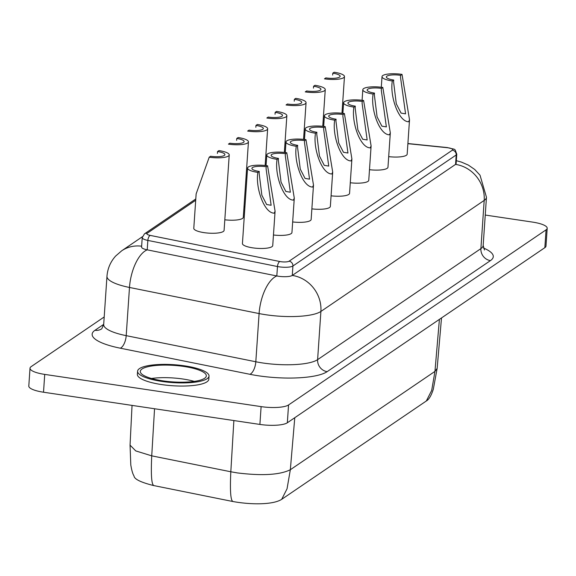 <?xml version="1.0" encoding="UTF-8"?>
<svg xmlns="http://www.w3.org/2000/svg" width="576" height="576" viewBox="0 0 576 576"><rect width="100%" height="100%" fill="white"/><g stroke="black" fill="none" stroke-linecap="round" stroke-linejoin="round"><path stroke-width="0.86" d="M355.162 108.036L355.291 106.157A10.85 2.714 3.9 0 1 347.933 103.061A10.85 2.714 3.9 0 1 362.225 101.441L362.095 103.32L367.157 139.961L362.671 139.226L357.883 129.917L355.162 108.036M353.902 107.1A15.185 3.802 -176.1 0 1 343.606 102.766A15.185 3.802 -176.1 0 1 344.398 101.664A15.185 3.802 -176.1 0 1 363.607 100.498L371.102 145.886L370.253 147.852C360.216 147.996 351.288 122.328 353.902 107.1L355.291 106.157M350.28 182.758A15.185 3.802 3.9 0 0 367.97 181.39A15.185 3.802 3.9 0 0 368.762 180.281L371.11 145.886M316.75 134.158L316.879 132.278A10.85 2.714 3.9 0 1 309.521 129.182A10.85 2.714 3.9 0 1 323.813 127.562L323.683 129.442L328.745 166.082L324.259 165.348L319.471 156.038L316.75 134.158M315.49 133.222A15.185 3.802 -176.1 0 1 305.194 128.887A15.185 3.802 -176.1 0 1 305.986 127.786A15.185 3.802 -176.1 0 1 325.195 126.619L332.69 172.001L331.841 173.974C321.804 174.118 312.876 148.45 315.49 133.222L316.879 132.278M311.868 208.872A15.185 3.802 3.9 0 0 329.558 207.504A15.185 3.802 3.9 0 0 330.358 206.402L332.698 172.008M278.338 160.279L278.467 158.4A10.85 2.714 3.9 0 1 271.109 155.304A10.85 2.714 3.9 0 1 285.401 153.684L285.271 155.563L290.34 192.204L285.847 191.47L281.059 182.153L278.338 160.279M277.078 159.343A15.185 3.802 -176.1 0 1 266.782 155.009A15.185 3.802 -176.1 0 1 267.574 153.9A15.185 3.802 -176.1 0 1 286.783 152.741L294.286 198.122L293.436 200.095C283.392 200.239 274.471 174.564 277.078 159.343L278.467 158.4M273.456 234.994A15.185 3.802 3.9 0 0 291.146 233.626A15.185 3.802 3.9 0 0 291.946 232.524L294.286 198.122M324.468 90.734A15.185 3.802 -176.1 0 1 305.258 91.901L306.641 90.958A10.85 2.714 3.9 0 0 320.933 89.338A10.85 2.714 3.9 0 0 313.574 86.242L314.964 85.298A15.185 3.802 -176.1 0 1 325.26 89.633A15.185 3.802 -176.1 0 1 324.468 90.734M286.056 116.856A15.185 3.802 -176.1 0 1 266.846 118.022L268.229 117.079A10.85 2.714 3.9 0 0 282.521 115.459A10.85 2.714 3.9 0 0 275.162 112.363L276.552 111.42A15.185 3.802 -176.1 0 1 286.855 115.754A15.185 3.802 -176.1 0 1 286.056 116.856M224.813 219.794A15.185 3.802 3.9 0 0 242.503 218.426A15.185 3.802 3.9 0 0 243.295 217.318L248.443 141.869A15.185 3.802 -176.1 0 1 247.644 142.978A15.185 3.802 -176.1 0 1 228.434 144.137L229.824 143.194A10.85 2.714 3.9 0 0 244.109 141.574A10.85 2.714 3.9 0 0 236.75 138.478L238.14 137.542A15.185 3.802 -176.1 0 1 248.443 141.869M259.135 173.34L259.258 171.461A10.85 2.714 3.9 0 1 251.906 168.365A10.85 2.714 3.9 0 1 266.191 166.745L266.069 168.624L271.13 205.265L266.645 204.53L261.857 195.214L259.135 173.34M257.875 172.404A15.185 3.802 -176.1 0 1 247.572 168.07A15.185 3.802 -176.1 0 1 248.371 166.961A15.185 3.802 -176.1 0 1 267.581 165.802L275.076 211.183L274.226 213.156C264.182 213.3 255.262 187.625 257.875 172.404L259.258 171.461M247.572 168.07L242.431 243.518A15.185 3.802 3.9 0 0 254.995 248.141A15.185 3.802 3.9 0 0 271.944 246.686A15.185 3.802 3.9 0 0 272.736 245.585L275.083 211.183M195.696 200.268L147.19 233.258A6.509 1.627 3.9 0 0 150.221 235.404L279.835 261.511A6.509 1.627 3.9 0 0 280.872 261.691A6.509 1.627 3.9 0 0 289.102 261.194L452.39 150.163A4.342 4.003 -124.2 0 1 456.206 154.966L292.918 265.997A10.85 2.714 -176.1 0 1 279.202 266.832A10.85 2.714 -176.1 0 1 277.474 266.53L147.859 240.422A10.85 2.714 -176.1 0 1 142.229 237.629L141.588 247.054A10.85 2.714 3.9 0 0 147.218 249.847L276.826 275.962A10.85 2.714 3.9 0 0 278.554 276.257A10.85 2.714 3.9 0 0 292.277 275.429L455.558 164.398A10.85 2.714 3.9 0 0 456.127 163.606L456.775 154.174A10.85 2.714 -176.1 0 1 456.206 154.966L455.558 164.398A32.544 30.017 55.8 0 1 484.186 200.412L480.895 248.616A43.394 10.865 3.9 0 0 483.17 245.462L484.481 249.991M162.734 380.837A33.091 8.287 -176.1 0 1 140.299 371.398A33.091 8.287 -176.1 0 1 183.881 366.458A33.091 8.287 -176.1 0 1 206.323 375.898A33.091 8.287 -176.1 0 1 162.734 380.837M184.752 365.868A35.798 8.964 -176.1 0 1 209.03 376.085A35.798 8.964 -176.1 0 1 161.87 381.427A35.798 8.964 -176.1 0 1 137.592 371.21A35.798 8.964 -176.1 0 1 184.752 365.868M209.03 376.085L208.814 379.224A35.798 8.964 -176.1 0 1 161.654 384.574A35.798 8.964 -176.1 0 1 137.376 374.357L137.592 371.21M393.574 81.914L393.703 80.042A10.85 2.714 3.9 0 1 386.345 76.946A10.85 2.714 3.9 0 1 400.637 75.326L400.507 77.206L405.569 113.839L401.083 113.112L396.295 103.795L393.574 81.914M392.314 80.978A15.185 3.802 -176.1 0 1 382.018 76.651A15.185 3.802 -176.1 0 1 382.81 75.542A15.185 3.802 -176.1 0 1 402.019 74.383L409.514 119.765L408.665 121.738C398.628 121.874 389.7 96.206 392.314 80.978L393.703 80.042M388.692 156.636A15.185 3.802 3.9 0 0 406.382 155.268A15.185 3.802 3.9 0 0 407.174 154.159L409.522 119.765M374.364 94.975L374.494 93.096A10.85 2.714 3.9 0 1 367.135 90A10.85 2.714 3.9 0 1 381.427 88.387L381.298 90.259L386.366 126.9L381.881 126.166L377.093 116.856L374.364 94.975M373.111 94.039A15.185 3.802 -176.1 0 1 362.808 89.705A15.185 3.802 -176.1 0 1 363.607 88.603A15.185 3.802 -176.1 0 1 382.817 87.444L390.312 132.826L389.462 134.791C379.418 134.935 370.498 109.267 373.111 94.039L374.494 93.096M369.49 169.697A15.185 3.802 3.9 0 0 387.173 168.329A15.185 3.802 3.9 0 0 387.972 167.22L390.319 132.826M335.952 121.097L336.082 119.218A10.85 2.714 3.9 0 1 328.723 116.122A10.85 2.714 3.9 0 1 343.015 114.502L342.886 116.381L347.954 153.022L343.469 152.287L338.681 142.978L335.952 121.097M334.699 120.161A15.185 3.802 -176.1 0 1 324.396 115.826A15.185 3.802 -176.1 0 1 325.195 114.725A15.185 3.802 -176.1 0 1 344.405 113.558L351.9 158.947L351.05 160.913C341.006 161.057 332.086 135.389 334.699 120.161L336.082 119.218M331.078 195.811A15.185 3.802 3.9 0 0 348.761 194.443A15.185 3.802 3.9 0 0 349.56 193.342L351.907 158.947M297.547 147.218L297.67 145.339A10.85 2.714 3.9 0 1 290.318 142.243A10.85 2.714 3.9 0 1 304.603 140.623L304.481 142.502L309.542 179.143L305.057 178.409L300.269 169.099L297.547 147.218M296.287 146.282A15.185 3.802 -176.1 0 1 285.984 141.948A15.185 3.802 -176.1 0 1 286.783 140.846A15.185 3.802 -176.1 0 1 305.993 139.68L313.488 185.062L312.638 187.034C302.594 187.178 293.674 161.503 296.287 146.282L297.67 145.339M292.666 221.933A15.185 3.802 3.9 0 0 310.356 220.565A15.185 3.802 3.9 0 0 311.148 219.463L313.495 185.062M343.67 77.674A15.185 3.802 -176.1 0 1 324.461 78.84L325.85 77.897A10.85 2.714 3.9 0 0 340.142 76.277A10.85 2.714 3.9 0 0 332.784 73.181L334.166 72.238A15.185 3.802 -176.1 0 1 344.47 76.572A15.185 3.802 -176.1 0 1 343.67 77.674M305.258 103.795A15.185 3.802 -176.1 0 1 286.049 104.962L287.438 104.018A10.85 2.714 3.9 0 0 301.73 102.398A10.85 2.714 3.9 0 0 294.372 99.302L295.754 98.359A15.185 3.802 -176.1 0 1 306.058 102.694A15.185 3.802 -176.1 0 1 305.258 103.795M244.015 206.734A15.185 3.802 3.9 0 0 244.93 206.834M266.854 129.917A15.185 3.802 -176.1 0 1 247.637 131.076L249.026 130.133A10.85 2.714 3.9 0 0 263.318 128.513A10.85 2.714 3.9 0 0 255.96 125.424L257.35 124.481A15.185 3.802 -176.1 0 1 267.646 128.808A15.185 3.802 -176.1 0 1 266.854 129.917M209.225 157.198L196.135 193.918L193.788 228.312A15.185 3.802 3.9 0 0 206.352 232.934A15.185 3.802 3.9 0 0 223.294 231.487A15.185 3.802 3.9 0 0 224.093 230.378L229.234 154.93A15.185 3.802 -176.1 0 1 228.442 156.038A15.185 3.802 -176.1 0 1 209.225 157.198L210.614 156.254A10.85 2.714 3.9 0 0 224.906 154.634A10.85 2.714 3.9 0 0 217.548 151.538L218.938 150.595A15.185 3.802 -176.1 0 1 229.234 154.93M217.418 153.418L217.548 151.538M255.83 127.296L255.96 125.424M294.242 101.182L294.372 99.302M332.654 75.06L332.784 73.181M304.603 140.623L305.993 139.68M343.015 114.502L344.405 113.558M381.427 88.387L382.817 87.444M400.637 75.326L402.019 74.383M104.198 316.958L31.154 366.631A21.701 5.436 3.9 0 0 30.017 368.215L28.8 386.028A21.701 5.436 3.9 0 0 43.517 392.22L259.898 424.433A21.701 5.436 3.9 0 0 287.338 422.77L544.846 247.666A21.701 5.436 3.9 0 0 545.983 246.089L547.2 228.276A21.701 5.436 3.9 0 0 532.483 222.084L485.244 215.05M30.017 368.215A21.701 5.436 3.9 0 0 44.726 374.4L261.108 406.62A21.701 5.436 3.9 0 0 288.554 404.957L546.062 229.853A21.701 5.436 3.9 0 0 547.2 228.276M266.191 166.745L267.581 165.802M236.628 140.357L236.75 138.478M275.04 114.242L275.162 112.363M313.452 88.121L313.574 86.242M285.401 153.684L286.783 152.741M323.813 127.562L325.195 126.619M362.225 101.441L363.607 100.498M327.154 371.657A10.85 10.008 55.8 0 1 317.614 359.647L480.895 248.616A10.85 10.008 55.8 0 0 490.435 260.618L327.154 371.657A54.245 13.579 -176.1 0 1 258.545 375.804A54.245 13.579 -176.1 0 1 249.905 374.299L120.29 348.192A54.245 13.579 -176.1 0 1 94.99 330.278L103.694 324.36M262.728 362.974A43.394 10.865 3.9 0 0 317.614 359.647L320.897 311.443A43.394 10.865 -176.1 0 1 266.011 314.77A43.394 10.865 -176.1 0 1 259.099 313.567L255.816 361.764A43.394 10.865 3.9 0 0 262.728 362.974M456.329 160.675L461.434 162.101L468.374 165.103L474.718 169.474L480.017 175.19L486.461 197.258A43.394 10.865 -176.1 0 1 484.186 200.412L320.897 311.443A32.544 30.017 55.8 0 0 292.277 275.429L292.918 265.997A4.342 4.003 -124.2 0 0 289.102 261.194M279.835 261.511A4.342 1.951 101.4 0 0 277.474 266.53L276.826 275.962A32.544 14.645 101.4 0 0 259.099 313.567L129.485 287.46L126.202 335.657L255.816 361.764A10.85 4.882 101.4 0 1 249.905 374.299M151.452 378.475A33.091 8.287 -176.1 0 1 183.024 379.03A33.091 8.287 -176.1 0 1 194.314 381.398M233.87 420.559L230.818 471.773L237.47 472.932C262.26 475.97 279.878 474.898 290.333 469.735L434.959 371.383L437.148 368.395L441.504 317.945M150.221 235.404A4.342 1.951 101.4 0 0 147.859 240.422L147.218 249.847A32.544 14.645 101.4 0 0 129.485 287.46A43.394 10.865 -176.1 0 1 106.97 276.278L103.687 324.482A43.394 10.865 3.9 0 0 126.202 335.657A10.85 4.882 -78.6 0 1 120.29 348.192M452.39 150.163A6.509 1.627 3.9 0 0 447.214 147.694L407.894 143.676M147.19 233.258A4.342 4.003 -124.2 0 0 144.461 233.856L195.79 198.958M407.902 143.532L447.372 147.571A4.342 0.562 95.8 0 0 447.214 147.694M294.775 417.715L290.333 469.735L287.05 488.794L281.693 499.334L426.326 400.982L431.683 390.442L434.959 371.383L439.409 319.363M154.548 408.751L151.733 455.846C150.854 474.602 151.524 484.488 153.756 485.489L153.475 485.518C140.746 482.321 134.258 479.131 134.006 475.949C132.768 474.034 131.695 470.362 130.795 464.933L130.054 445.133L135.749 450.914L151.733 455.846L230.818 471.773C229.932 490.529 230.602 500.414 232.834 501.422L232.553 501.451C250.258 504.763 272.873 505.022 281.693 499.334M44.726 374.4L43.517 392.22M261.108 406.62L259.898 424.433M288.554 404.957L287.338 422.77M546.062 229.853L544.846 247.666M483.437 247.99A54.245 13.579 -176.1 0 1 490.435 260.618M106.97 276.278C107.582 268.553 110.47 261.814 115.625 256.061L121.709 250.79A32.544 30.017 55.8 0 1 141.646 246.197M103.687 324.482L101.779 328.788A10.85 10.008 55.8 0 1 94.99 330.278M343.606 102.766L342.878 113.357M305.194 128.887L304.466 139.478M266.782 155.009L266.062 165.593M382.018 76.651L381.29 87.235M362.808 89.705L362.088 100.296M324.396 115.826L323.676 126.418M285.984 141.948L285.264 152.539M144.461 233.856L142.229 237.629M447.372 147.571C456.602 150.149 454.212 147.715 456.775 154.174M267.646 128.808L265.147 165.492M306.058 102.694L303.559 139.37M344.47 76.572L341.971 113.256M130.054 445.126L132.041 405.396M153.475 485.518L232.553 501.451M437.148 368.388L433.318 389.225C431.258 395.654 428.926 399.571 426.326 400.982M486.461 197.258L483.17 245.462M121.709 250.79L142.373 236.736M286.855 115.754L284.35 152.431M325.26 89.633L322.762 126.317"/></g></svg>
